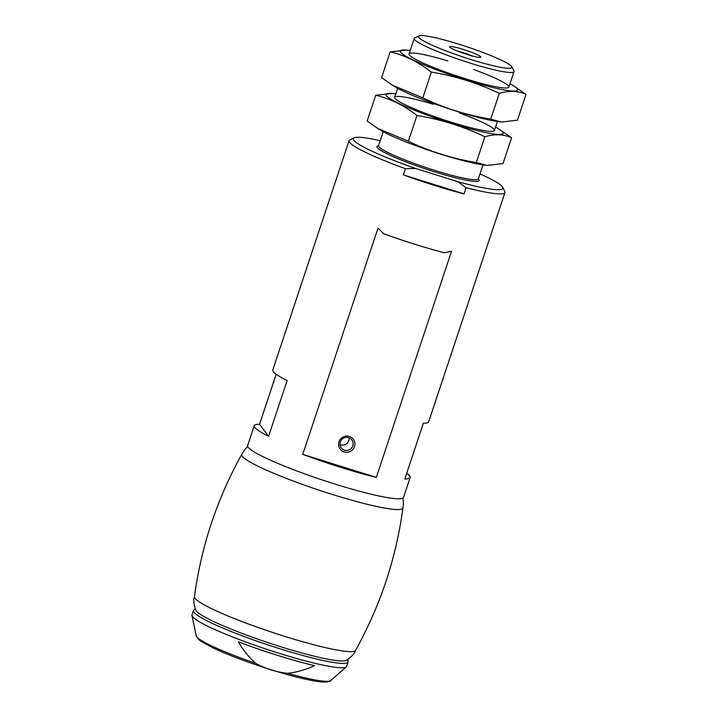 <?xml version="1.0" encoding="UTF-8"?>
<svg xmlns="http://www.w3.org/2000/svg" width="718" height="718" viewBox="0 0 718 718"><rect width="100%" height="100%" fill="white"/><g stroke="black" fill="none" stroke-linecap="round" stroke-linejoin="round"><path stroke-width="1.08" d="M479.983 173.9A78.854 8.733 -161.6 0 1 502.708 187.299L504.79 191.383A82.139 9.092 -161.6 0 1 504.951 192.514A82.139 9.092 -161.6 0 1 466.108 187.694L464.043 193.896L403.372 174.896A82.139 9.092 18.4 0 0 464.043 193.896M502.708 187.299A78.854 8.733 -161.6 0 1 458.03 181.744L415.569 168.452L405.428 168.703L403.372 174.896M405.428 168.703A82.139 9.092 -161.6 0 1 349.074 140.656A82.139 9.092 -161.6 0 1 349.872 139.857L353.992 137.829A78.854 8.733 -161.6 0 1 380.217 140.719M504.951 192.514L428.682 421.798A82.139 9.092 -161.6 0 1 423.378 423.198L404.826 478.969A82.139 9.092 18.4 0 0 410.131 477.578A82.139 9.092 18.4 0 0 406.72 473.279M276.206 374.24L259.539 424.32A82.139 9.092 18.4 0 0 254.244 425.72A82.139 9.092 18.4 0 0 268.586 436.32L259.539 424.32M268.586 436.32L287.137 380.549A82.139 9.092 -161.6 0 1 272.795 369.941L349.074 140.656M376.295 477.371L451.541 251.174L444.46 252.763A82.139 9.092 -161.6 0 1 383.789 233.772L378.009 228.153L302.763 454.35A82.139 9.092 18.4 0 0 376.295 477.371L302.763 454.35M415.569 168.452A78.854 8.733 -161.6 0 1 353.992 137.829M466.108 187.694L458.03 181.744M459.439 44.363A49.282 5.457 -161.6 0 1 511.817 66.819A49.282 5.457 -161.6 0 1 463.424 57.117A49.282 5.457 -161.6 0 1 418.863 35.9A49.282 5.457 -161.6 0 1 459.439 44.363M463.245 49.407A16.424 1.822 -161.6 0 1 480.575 57.278A16.424 1.822 -161.6 0 1 464.573 53.662A16.424 1.822 -161.6 0 1 449.594 46.975A16.424 1.822 -161.6 0 1 463.245 49.407M511.817 66.819L513.9 70.911A52.567 5.816 -161.6 0 1 513.998 71.629A52.567 5.816 -161.6 0 1 462.284 60.554A52.567 5.816 -161.6 0 1 414.232 38.44A52.567 5.816 -161.6 0 1 414.753 37.928L418.863 35.9M457.222 50.987A13.579 1.508 -161.6 0 1 462.679 52.531A13.579 1.508 -161.6 0 1 472.076 55.923M339.004 441.741A8.212 8.06 -37 0 1 352.843 438.671A8.212 8.06 -37 0 1 348.383 452.089A8.212 8.06 -37 0 1 339.004 441.741M340.323 441.974A6.615 6.489 -37 0 1 351.838 439.937A6.615 6.489 -37 0 1 350.465 449.109A6.615 6.489 -37 0 1 340.323 441.974M349.092 437.845A6.615 6.489 -37 0 1 340.018 444.684M196.202 635.798L198.59 639.442L200.905 641.246L212.654 647.717C226.197 654.107 243.312 660.704 264 667.507C291.463 676.356 311.343 681.22 323.647 682.1C328.261 681.947 330.63 681.427 330.756 680.556A71.055 7.862 -161.6 0 1 287.613 673.304C296.92 672.236 305.904 669.688 314.574 665.667A79.967 8.849 -161.6 0 1 238.385 641.82C242.953 649.961 248.715 657.123 255.662 663.306A71.055 7.862 -161.6 0 1 236.895 656.53A71.055 7.862 -161.6 0 1 196.202 635.798L191.966 615.541A81.484 9.02 -161.6 0 1 191.993 614.931L193.429 610.596A81.484 9.02 -161.6 0 0 267.904 644.881A81.484 9.02 -161.6 0 0 348.068 662.041L347.808 659.465M348.068 662.041L346.623 666.376A81.484 9.02 -161.6 0 1 346.282 666.869A81.484 9.02 -161.6 0 1 238.636 639.316A81.484 9.02 -161.6 0 1 191.966 615.541M287.613 673.304C276.367 672.165 265.714 668.826 255.662 663.306M355.607 650.257C354.809 653.326 351.703 656.692 346.309 660.354A79.707 8.822 -161.6 0 1 268.586 642.834A79.707 8.822 -161.6 0 1 195.852 610.3C193.725 604.143 193.259 599.584 194.452 596.649M402.942 507.94C396.112 558.398 380.325 605.866 355.563 650.355A84.921 9.397 -161.6 0 1 272.095 632.289A84.921 9.397 -161.6 0 1 194.434 596.757C201.255 546.299 217.042 498.83 241.804 454.341M402.852 498.139L403.48 502.86L402.915 508.048A84.921 9.397 -161.6 0 1 319.339 490.25A84.921 9.397 -161.6 0 1 241.76 454.44L244.416 449.944L247.755 446.542M377.856 128.504L380.019 129.859A61.766 6.839 18.4 0 0 432.065 151.381A61.766 6.839 18.4 0 0 486.642 165.319L476.294 162.519C452.582 158.642 429.938 151.552 408.363 141.249L377.865 128.495L367.158 121.019L375.729 95.252C390.359 98.698 404.09 105.438 416.934 115.481C440.646 119.35 463.29 126.44 484.865 136.743C494.846 133.88 503.758 134.221 511.602 137.775L498.741 128.944A61.766 6.839 18.4 0 0 495.555 127.095M511.602 137.775L503.031 163.551L487.369 165.382M395.789 93.905A61.766 6.839 18.4 0 0 392.127 93.475A61.766 6.839 18.4 0 0 386.32 95.682A61.766 6.839 18.4 0 0 459.448 125.767A61.766 6.839 18.4 0 0 498.741 128.944M392.127 93.475L375.729 95.252M433.421 104.281A52.567 5.816 18.4 0 0 394.756 98.034A52.567 5.816 18.4 0 0 442.701 119.43A52.567 5.816 18.4 0 0 493.903 131.017A52.567 5.816 18.4 0 0 484.399 123.299A52.567 5.816 18.4 0 0 459.197 112.861M416.934 115.481L408.363 141.249M484.865 136.743L476.294 162.519M392.288 85.119L394.451 86.474A61.766 6.839 18.4 0 0 446.497 108.005A61.766 6.839 18.4 0 0 501.065 121.943L490.726 119.134C467.014 115.257 444.37 108.176 422.794 97.872L392.288 85.11L381.59 77.643L390.161 51.867C404.79 55.313 418.522 62.062 431.365 72.096C455.077 75.973 477.721 83.064 499.297 93.367C509.277 90.495 518.19 90.845 526.034 94.399L513.173 85.568A61.766 6.839 18.4 0 0 509.977 83.719M526.034 94.399L517.463 120.175L501.801 122.006M410.211 50.529A61.766 6.839 18.4 0 0 406.559 50.098A61.766 6.839 18.4 0 0 400.752 52.306A61.766 6.839 18.4 0 0 473.88 82.39A61.766 6.839 18.4 0 0 513.173 85.568M406.559 50.098L390.161 51.867M447.852 60.904A52.567 5.816 18.4 0 0 409.188 54.649A52.567 5.816 18.4 0 0 457.133 76.054A52.567 5.816 18.4 0 0 508.335 87.632A52.567 5.816 18.4 0 0 498.822 79.913A52.567 5.816 18.4 0 0 473.629 69.484M431.365 72.096L422.794 97.872M499.297 93.367L490.726 119.134M410.131 477.578L403.525 497.403A82.139 9.092 -161.6 0 1 322.714 480.109A82.139 9.092 -161.6 0 1 247.647 445.546L254.244 425.72M482.981 164.889L478.341 178.836A53.886 5.968 -161.6 0 1 426.16 169.143A53.886 5.968 -161.6 0 1 378.574 145.646A52.567 5.816 -161.6 0 0 426.618 167.77A52.567 5.816 -161.6 0 0 478.341 178.836L478.251 179.015M414.232 38.44L409.08 53.931M397.637 88.323L394.649 97.316M383.215 131.708L378.539 145.844M513.998 71.629L508.847 87.12M497.403 121.513L494.415 130.496M330.756 680.556L346.282 666.869M195.188 608.693L193.429 610.596"/></g></svg>
